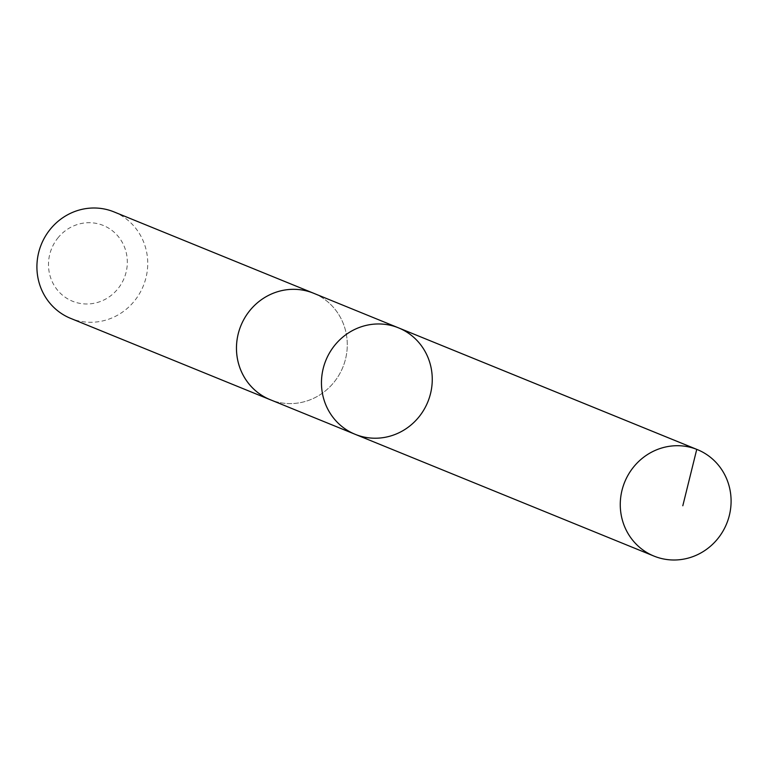 <?xml version="1.0" encoding="UTF-8"?>
<svg xmlns="http://www.w3.org/2000/svg" width="768" height="768" viewBox="0 0 768 768"><rect width="100%" height="100%" fill="white"/><g stroke="black" fill="none" stroke-linecap="round" stroke-linejoin="round"><path stroke-width="0.58" stroke-dasharray="3.84 2.88" d="M355.171 434.314A57.475 55.046 112.2 0 0 419.261 416.534A57.475 55.046 112.2 0 0 398.544 327.869M313.565 293.232A57.475 55.046 -67.8 0 1 334.272 381.907A57.475 55.046 -67.8 0 1 270.182 399.677M314.63 293.674A57.485 55.056 -67.8 0 1 342.864 367.238A57.485 55.056 -67.8 0 1 271.258 400.118M114.019 211.91A57.485 55.056 -67.8 0 1 143.309 285.926A57.485 55.056 -67.8 0 1 70.627 318.374M57.744 238.128A40.886 39.168 -67.8 0 1 124.963 248.342A40.886 39.168 -67.8 0 1 81.014 303.562A40.886 39.168 -67.8 0 1 57.744 238.128"/><path stroke-width="1.15" d="M271.258 400.118A57.485 55.056 -67.8 0 1 270.182 399.696A57.475 55.046 -67.8 0 1 249.475 311.011A57.475 55.046 -67.8 0 1 313.565 293.232L398.544 327.869A57.475 55.046 112.2 0 0 325.882 360.317A57.475 55.046 112.2 0 0 355.171 434.314A57.475 55.046 112.2 0 0 419.261 416.534A57.475 55.046 112.2 0 0 398.544 327.869A57.475 55.046 112.2 0 0 325.882 360.317A57.475 55.046 112.2 0 0 355.171 434.314L653.981 556.09A57.485 55.056 -67.8 0 1 633.274 467.405A57.485 55.056 -67.8 0 1 697.373 449.616A57.485 55.056 -67.8 0 1 718.08 538.31A57.485 55.056 -67.8 0 1 653.981 556.09M355.171 434.314L270.182 399.677A57.485 55.056 -67.8 0 1 249.466 311.011A57.485 55.056 -67.8 0 1 313.565 293.222A57.485 55.056 -67.8 0 1 314.63 293.674M270.182 399.696L70.627 318.374A57.485 55.056 -67.8 0 1 49.92 229.69A57.485 55.056 -67.8 0 1 114.019 211.91L313.565 293.222M682.81 505.766L696.749 449.376L397.92 327.619M398.544 327.869L697.373 449.616"/></g></svg>
